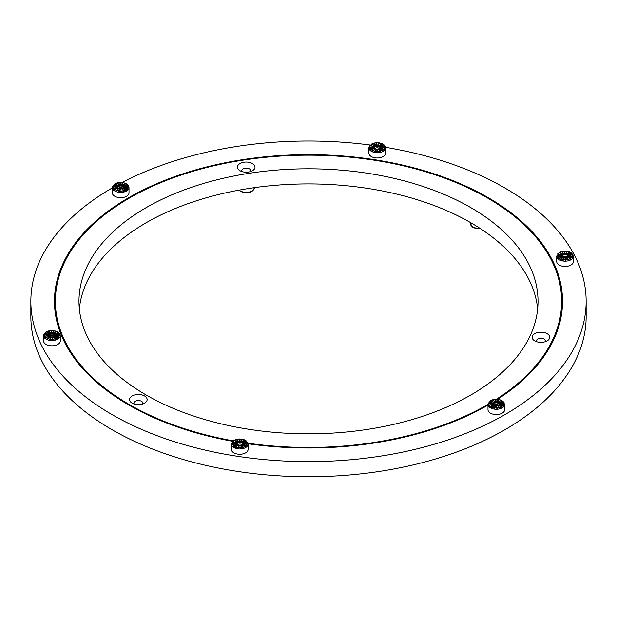 <?xml version="1.0" encoding="UTF-8"?>
<svg xmlns="http://www.w3.org/2000/svg" width="617" height="617" viewBox="0 0 617 617"><rect width="100%" height="100%" fill="white"/><g stroke="black" fill="none" stroke-linecap="round" stroke-linejoin="round"><path stroke-width="0.93" d="M250.363 171.603A4.442 2.568 0 0 0 250.664 170.678A4.442 2.568 0 0 0 249.361 168.865A4.442 2.568 0 0 0 244.517 168.31A4.442 2.568 0 0 0 241.779 170.678A4.442 2.568 0 0 0 242.08 171.603M252.438 163.536A8.792 5.075 180 0 1 252.438 170.716A8.792 5.075 180 0 1 240.005 170.716A8.792 5.075 180 0 1 240.005 163.536A8.792 5.075 180 0 1 252.438 163.536M545.073 341.756A4.442 2.568 0 0 0 545.374 340.831A4.442 2.568 0 0 0 544.071 339.011A4.442 2.568 0 0 0 539.227 338.455A4.442 2.568 0 0 0 536.489 340.831A4.442 2.568 0 0 0 536.79 341.756M547.148 333.689A8.792 5.075 180 0 1 547.148 340.869A8.792 5.075 180 0 1 534.715 340.869A8.792 5.075 180 0 1 534.715 333.689A8.792 5.075 180 0 1 547.148 333.689M142.488 404.035A4.442 2.568 0 0 0 142.789 403.109A4.442 2.568 0 0 0 141.494 401.297A4.442 2.568 0 0 0 136.65 400.734A4.442 2.568 0 0 0 133.904 403.109A4.442 2.568 0 0 0 134.205 404.035M144.563 395.967A8.792 5.075 180 0 1 144.563 403.148A8.792 5.075 180 0 1 132.131 403.148A8.792 5.075 180 0 1 132.131 395.967A8.792 5.075 180 0 1 144.563 395.967M250.741 191.895L250.317 191.848L250.741 191.895A8.144 4.705 0 0 0 251.042 191.771L250.618 191.725L251.042 191.771M252.176 190.823L252.785 190.769A8.144 4.705 0 0 0 252.993 190.591L252.392 190.645M240.329 191.231L240.854 191.231L240.329 191.231A8.144 4.705 0 0 0 240.46 191.309A8.144 4.705 0 0 0 240.591 191.386L241.116 191.386M242.612 192.195L242.612 192.195A8.144 4.705 0 0 0 242.944 192.288L243.26 192.203M245.327 192.658L245.327 192.658A8.144 4.705 0 0 0 245.697 192.674L245.759 192.55M472.761 227.187L473.285 227.187L472.761 227.187A8.144 4.705 0 0 0 472.892 227.264A8.144 4.705 0 0 0 473.023 227.341L473.548 227.341M475.044 228.159L475.044 228.159A8.144 4.705 0 0 0 475.375 228.244L475.692 228.159M477.759 228.614L477.759 228.614A8.144 4.705 0 0 0 478.129 228.629L478.19 228.506M496.353 399.268A253.124 146.136 0 0 0 561.624 301.32A253.124 146.136 0 0 0 308.5 155.183A253.124 146.136 0 0 0 55.376 301.32A253.124 146.136 0 0 0 129.516 404.659A253.124 146.136 0 0 0 233.272 440.854M247.949 443.214A253.124 146.136 0 0 0 487.993 404.359M146.206 395.019A229.524 132.516 180 0 1 78.976 301.32A229.524 132.516 180 0 1 308.5 168.803A229.524 132.516 180 0 1 538.024 301.32A229.524 132.516 180 0 1 396.338 423.748A229.524 132.516 180 0 1 146.206 395.019M537.654 308.878A229.524 132.516 0 0 0 308.5 183.92A229.524 132.516 0 0 0 79.346 308.878M381.769 143.537A8.144 4.705 180 0 1 382.07 143.661L379.093 146.113A2.962 1.712 0 0 0 378.792 145.99L381.769 143.537M382.07 143.661L381.645 143.707A7.404 4.273 180 0 1 382.486 144.123A7.404 4.273 180 0 1 383.203 144.609L383.813 144.663A8.144 4.705 180 0 1 384.021 144.841L379.771 146.561A2.962 1.712 0 0 0 379.563 146.383L380.134 146.152M378.792 145.99L381.345 143.584A7.404 4.273 180 0 0 379.339 143.044L378.19 145.828A2.962 1.712 0 0 0 377.835 145.774L379.177 142.882A8.144 4.705 180 0 1 379.532 142.936L379.532 142.936M383.666 144.725L380.172 145.836A3.702 2.136 0 0 0 379.517 145.458M369.205 146.653A8.33 4.813 0 0 0 368.92 147.903A8.33 4.813 0 0 0 377.249 152.708A8.33 4.813 0 0 0 385.579 147.903L384.013 144.833L383.419 144.779A7.404 4.273 180 0 1 384.352 145.936L385.062 146.129A8.144 4.705 180 0 1 385.162 146.337L380.149 147.108A2.962 1.712 0 0 0 380.057 146.9L380.465 146.838M379.563 146.383L380.172 145.836M380.057 146.9L384.352 145.936M385.031 147.733L385.378 147.748A8.144 4.705 180 0 1 385.34 147.964L380.172 147.702A2.962 1.712 0 0 0 380.211 147.494L380.481 147.502M380.211 147.494L385.378 147.748M384.221 149.206L384.707 149.337A8.144 4.705 180 0 1 384.545 149.53L379.848 148.265A2.962 1.712 0 0 0 380.003 148.072L380.172 148.119M380.003 148.072L384.707 149.337M383.134 150.695A8.144 4.705 180 0 1 382.872 150.849L382.609 150.093L379.995 148.581A3.702 2.136 0 0 0 380.519 148.142M379.47 148.581L379.208 148.728A2.962 1.712 0 0 0 379.47 148.581L379.995 148.581L379.47 148.581M379.733 148.728A3.702 2.136 0 0 1 378.977 149.036L380.859 151.666A8.144 4.705 180 0 1 380.519 151.751L378.329 149.036A2.962 1.712 0 0 0 378.661 148.952L380.542 150.972A7.404 4.273 180 0 0 382.347 150.24L379.208 148.728M380.211 151.065A7.404 4.273 180 0 1 378.074 151.396L378.144 152.121A8.144 4.705 180 0 1 377.774 152.137L377.319 149.16A2.962 1.712 0 0 0 377.689 149.137L377.751 149.26A3.702 2.136 0 0 0 378.645 149.129L378.329 149.036M380.542 150.972L380.859 151.666M376.663 149.121L375.321 152.013A8.144 4.705 180 0 1 374.959 151.959L376.301 149.067A2.962 1.712 0 0 0 376.663 149.121L376.47 149.237A3.702 2.136 0 0 0 377.388 149.283L377.319 149.16M378.074 151.396L378.144 152.121M374.959 151.959L376.108 149.183A3.702 2.136 0 0 1 375.275 148.959L372.73 151.358A8.144 4.705 180 0 1 372.429 151.234L375.398 148.782A2.962 1.712 0 0 0 375.707 148.905L375.275 148.959L375.707 148.905M372.429 151.234L374.974 148.836A3.702 2.136 0 0 1 374.627 148.658A3.702 2.136 0 0 1 374.326 148.458L370.686 150.232A8.144 4.705 180 0 1 370.47 150.054L371.041 149.823M374.573 148.396L374.72 148.342A2.962 1.712 0 0 0 374.735 148.358A2.962 1.712 0 0 0 374.935 148.512L374.326 148.458L374.935 148.512A2.776 1.604 0 0 1 379.548 148.52M370.47 150.054L374.72 148.342M374.126 147.818L374.342 147.787A2.962 1.712 0 0 0 374.442 147.995L369.429 148.766A8.144 4.705 180 0 1 369.336 148.558L369.745 148.496M369.336 148.558L374.342 147.787M373.979 147.178L374.318 147.193A2.962 1.712 0 0 0 374.288 147.409L369.12 147.147A8.144 4.705 180 0 1 369.151 146.931L369.429 146.946M369.151 146.931L374.318 147.193M374.164 146.499L374.65 146.63A2.962 1.712 0 0 0 374.488 146.823L369.791 145.558A8.144 4.705 180 0 1 369.945 145.365L370.115 145.411M369.945 145.365L374.65 146.63M371.357 144.201A8.144 4.705 180 0 1 371.619 144.046L375.29 146.167A2.962 1.712 0 0 0 375.028 146.314L374.504 145.712A3.702 2.136 0 0 0 373.971 146.144M373.64 143.237L373.64 143.237A8.144 4.705 180 0 1 373.971 143.144L376.169 145.859A2.962 1.712 0 0 0 375.83 145.944L373.948 143.321A7.404 4.273 180 0 0 372.144 144.046L375.29 146.167M376.355 142.774L376.355 142.774A8.144 4.705 180 0 1 376.725 142.758L377.172 145.735A2.962 1.712 0 0 0 376.802 145.759L376.416 142.897A7.404 4.273 180 0 0 374.288 143.229L376.169 145.859M377.835 145.774L378.985 142.99A7.404 4.273 180 0 0 376.786 142.882L377.172 145.735M572.854 256.171L573.193 256.186A8.144 4.705 180 0 1 573.162 256.402L567.995 256.14A2.962 1.712 0 0 0 568.026 255.932L568.303 255.939M568.026 255.932L573.193 256.186M572.044 257.644L572.522 257.775A8.144 4.705 180 0 1 572.368 257.968L567.671 256.703A2.962 1.712 0 0 0 567.825 256.51L567.995 256.556M567.825 256.51L572.522 257.775M570.956 259.132A8.144 4.705 180 0 1 570.694 259.287L570.432 258.531L567.81 257.019A3.702 2.136 0 0 0 568.342 256.579M567.285 257.019L567.031 257.166A2.962 1.712 0 0 0 567.285 257.019L567.81 257.019L567.285 257.019M567.555 257.166A3.702 2.136 0 0 1 566.799 257.474L568.673 260.104A8.144 4.705 180 0 1 568.342 260.189L566.151 257.474A2.962 1.712 0 0 0 566.483 257.389L568.365 259.41A7.404 4.273 180 0 0 570.17 258.677L567.031 257.166M568.026 259.502A7.404 4.273 180 0 1 565.897 259.834L565.959 260.559A8.144 4.705 180 0 1 565.596 260.575L565.141 257.598A2.962 1.712 0 0 0 565.511 257.574L565.573 257.698A3.702 2.136 0 0 0 566.46 257.567L566.151 257.474M568.365 259.41L568.673 260.104M564.478 257.559L563.136 260.451A8.144 4.705 180 0 1 562.781 260.397L564.123 257.505A2.962 1.712 0 0 0 564.478 257.559L564.293 257.675A3.702 2.136 0 0 0 565.203 257.721L565.141 257.598M565.897 259.834L565.959 260.559M562.781 260.397L563.93 257.621A3.702 2.136 0 0 1 563.097 257.389L560.552 259.796A8.144 4.705 180 0 1 560.244 259.672L563.221 257.22A2.962 1.712 0 0 0 563.522 257.343L563.097 257.389L563.522 257.343M560.244 259.672L562.797 257.274A3.702 2.136 0 0 1 562.449 257.096A3.702 2.136 0 0 1 562.149 256.896L558.501 258.67A8.144 4.705 180 0 1 558.292 258.492L558.863 258.261M562.396 256.834L562.542 256.78A2.962 1.712 0 0 0 562.557 256.795A2.962 1.712 0 0 0 562.75 256.95L562.149 256.896L562.75 256.95M558.292 258.492L562.542 256.78L562.288 256.34A2.776 1.604 180 0 1 565.064 254.736A2.776 1.604 180 0 1 567.841 256.34L567.332 256.981M561.948 256.256L562.164 256.225A2.962 1.712 0 0 0 562.264 256.433L557.251 257.204A8.144 4.705 180 0 1 557.159 256.996L557.567 256.934M557.159 256.996L562.164 256.225M561.802 255.615L562.141 255.631A2.962 1.712 0 0 0 562.11 255.847L556.943 255.585A8.144 4.705 180 0 1 556.974 255.369L557.251 255.384M556.974 255.369L562.141 255.631M561.979 254.937L562.465 255.068A2.962 1.712 0 0 0 562.311 255.261L557.614 253.996A8.144 4.705 180 0 1 557.768 253.803L557.938 253.849M557.768 253.803L562.465 255.068M559.179 252.638A8.144 4.705 180 0 1 559.442 252.484L563.105 254.605A2.962 1.712 0 0 0 562.851 254.752L562.326 254.15A3.702 2.136 0 0 0 561.794 254.582M561.462 251.667L561.462 251.667A8.144 4.705 180 0 1 561.794 251.582L563.984 254.297A2.962 1.712 0 0 0 563.653 254.381L561.771 251.759A7.404 4.273 180 0 0 559.966 252.484L563.105 254.605M564.177 251.212L564.177 251.212A8.144 4.705 180 0 1 564.54 251.196L564.995 254.173A2.962 1.712 0 0 0 564.624 254.196L564.239 251.335A7.404 4.273 180 0 0 562.11 251.667L563.984 254.297M565.65 254.212L567 251.32A8.144 4.705 180 0 1 567.355 251.374L566.013 254.266A2.962 1.712 0 0 0 565.65 254.212L566.807 251.428A7.404 4.273 180 0 0 564.609 251.32L564.995 254.173M567.355 251.374L567.162 251.481A7.404 4.273 180 0 1 569.159 252.021L569.584 251.975A8.144 4.705 180 0 1 569.892 252.098L566.915 254.551A2.962 1.712 0 0 0 566.614 254.428L569.584 251.975L567.038 253.772A3.702 2.136 0 0 0 566.205 253.548M569.892 252.098L569.468 252.145A7.404 4.273 180 0 1 570.301 252.561A7.404 4.273 180 0 1 571.026 253.047L571.635 253.101A8.144 4.705 180 0 1 571.843 253.278L567.594 254.991A2.962 1.712 0 0 0 567.385 254.821L567.956 254.59M566.614 254.428L567.038 253.772M571.481 253.163L567.987 254.273A3.702 2.136 0 0 0 567.339 253.895M559.233 252.592L556.735 256.34A8.33 4.813 0 0 0 565.064 261.145A8.33 4.813 0 0 0 573.394 256.34L571.836 253.271L571.234 253.217A7.404 4.273 180 0 1 572.167 254.374L572.885 254.566A8.144 4.705 180 0 1 572.977 254.775L567.972 255.546A2.962 1.712 0 0 0 567.871 255.338L572.167 254.374M567.385 254.821L567.987 254.273M499.932 408.23A8.144 4.705 180 0 1 499.593 408.323L497.402 405.608A2.962 1.712 0 0 0 497.734 405.516L499.932 408.23L498.05 405.6A3.702 2.136 0 0 0 498.806 405.3L498.281 405.3A2.962 1.712 0 0 0 498.544 405.145L502.207 407.259A8.144 4.705 180 0 1 501.945 407.413L501.42 406.811L502.207 407.259M499.284 407.629A7.404 4.273 180 0 1 497.148 407.96L497.217 408.685A8.144 4.705 180 0 1 496.847 408.709L496.392 405.724A2.962 1.712 0 0 0 496.762 405.701L496.824 405.832A3.702 2.136 0 0 0 497.718 405.693L497.402 405.608M495.736 405.693L494.394 408.585A8.144 4.705 180 0 1 494.032 408.523L495.374 405.631A2.962 1.712 0 0 0 495.736 405.693L495.544 405.801A3.702 2.136 0 0 0 496.461 405.847L496.392 405.724M497.148 407.96L497.217 408.685M494.032 408.523L495.181 405.747A3.702 2.136 0 0 1 494.348 405.523L491.803 407.922A8.144 4.705 180 0 1 491.502 407.806L494.472 405.354A2.962 1.712 0 0 0 494.78 405.469L494.348 405.523L494.78 405.469M491.502 407.806L494.047 405.4A3.702 2.136 0 0 1 493.7 405.222A3.702 2.136 0 0 1 493.399 405.022L489.759 406.796A8.144 4.705 180 0 1 489.543 406.626L490.114 406.395M493.646 404.968L493.793 404.906A2.962 1.712 0 0 0 493.808 404.922A2.962 1.712 0 0 0 494.009 405.084L493.399 405.022L494.009 405.084A2.776 1.604 0 0 1 498.621 405.084M489.543 406.626L493.793 404.906L493.546 404.467A2.776 1.604 180 0 1 496.323 402.862A2.776 1.604 180 0 1 499.099 404.467L498.59 405.107M493.199 404.39L493.415 404.351A2.962 1.712 0 0 0 493.515 404.559L488.502 405.33A8.144 4.705 180 0 1 488.409 405.13L488.818 405.061M488.409 405.13L493.415 404.351M493.052 403.742L493.392 403.757A2.962 1.712 0 0 0 493.361 403.973L488.194 403.711A8.144 4.705 180 0 1 488.224 403.495L488.502 403.51M488.224 403.495L493.392 403.757M493.238 403.063L493.723 403.194A2.962 1.712 0 0 0 493.561 403.387L488.865 402.122A8.144 4.705 180 0 1 489.019 401.929L489.188 401.976M489.019 401.929L493.723 403.194M490.43 400.765A8.144 4.705 180 0 1 490.692 400.61L494.364 402.731A2.962 1.712 0 0 0 494.101 402.886L493.577 402.276A3.702 2.136 0 0 0 493.045 402.716M492.713 399.801L492.713 399.801A8.144 4.705 180 0 1 493.045 399.708L495.243 402.423A2.962 1.712 0 0 0 494.903 402.515L493.022 399.885A7.404 4.273 180 0 0 491.217 400.61L494.364 402.731M495.428 399.338L495.428 399.338A8.144 4.705 180 0 1 495.798 399.322L496.245 402.307A2.962 1.712 0 0 0 495.875 402.323L495.49 399.461A7.404 4.273 180 0 0 493.361 399.793L495.243 402.423M496.909 402.338L498.251 399.446A8.144 4.705 180 0 1 498.605 399.5L497.263 402.392A2.962 1.712 0 0 0 496.909 402.338L498.058 399.554A7.404 4.273 180 0 0 495.86 399.446L496.245 402.307M498.605 399.5L498.413 399.608A7.404 4.273 180 0 1 500.418 400.148L500.842 400.101A8.144 4.705 180 0 1 501.143 400.225L498.166 402.677A2.962 1.712 0 0 0 497.865 402.554L500.842 400.101L498.289 401.898A3.702 2.136 0 0 0 497.456 401.675M501.143 400.225L500.719 400.271A7.404 4.273 180 0 1 501.559 400.688A7.404 4.273 180 0 1 502.277 401.173L502.886 401.227A8.144 4.705 180 0 1 503.094 401.405L498.844 403.125A2.962 1.712 0 0 0 498.636 402.947L499.207 402.716M497.865 402.554L498.289 401.898M502.739 401.289L499.246 402.4A3.702 2.136 0 0 0 498.59 402.022M490.484 400.726L487.993 404.467A8.33 4.813 0 0 0 496.323 409.279A8.33 4.813 0 0 0 504.652 404.467L503.086 401.397L502.493 401.351A7.404 4.273 180 0 1 503.426 402.5L504.135 402.693A8.144 4.705 180 0 1 504.236 402.901L499.222 403.672A2.962 1.712 0 0 0 499.13 403.472L499.539 403.402M498.636 402.947L499.246 402.4M499.13 403.472L503.426 402.5M504.104 404.297L504.451 404.32A8.144 4.705 180 0 1 504.413 404.528L499.246 404.266A2.962 1.712 0 0 0 499.284 404.058L499.554 404.073M499.284 404.058L504.451 404.32M503.295 405.77L503.781 405.901A8.144 4.705 180 0 1 503.619 406.094L498.922 404.829A2.962 1.712 0 0 0 499.076 404.636L499.246 404.683M499.076 404.636L503.781 405.901M499.593 404.713A3.702 2.136 0 0 1 499.068 405.145L498.281 405.3M235.231 447.618A8.144 4.705 180 0 1 234.93 447.495L237.907 445.042A2.962 1.712 0 0 0 238.208 445.166L235.231 447.618M234.93 447.495L237.483 445.088A3.702 2.136 0 0 1 237.136 444.911A3.702 2.136 0 0 1 236.828 444.71L233.187 446.484A8.144 4.705 180 0 1 232.979 446.315L233.55 446.083M238.208 445.166L237.784 445.212A3.702 2.136 0 0 0 238.617 445.435L238.81 445.327A2.962 1.712 0 0 0 239.165 445.381L237.823 448.274A8.144 4.705 180 0 1 237.468 448.22L238.81 445.327L237.468 448.22M237.075 444.656L237.229 444.595A2.962 1.712 0 0 0 237.244 444.61A2.962 1.712 0 0 0 237.437 444.772L236.828 444.71L237.437 444.772M232.979 446.315L237.229 444.595M236.635 444.078L236.851 444.039A2.962 1.712 0 0 0 236.943 444.248L231.938 445.027A8.144 4.705 180 0 1 231.838 444.818L232.247 444.757M231.838 444.818L236.851 444.039M236.481 443.43L236.828 443.446A2.962 1.712 0 0 0 236.789 443.662L231.622 443.399A8.144 4.705 180 0 1 231.66 443.191L231.93 443.199M231.66 443.191L236.828 443.446M236.666 442.759L237.152 442.883A2.962 1.712 0 0 0 236.997 443.083L232.293 441.818A8.144 4.705 180 0 1 232.455 441.618L232.624 441.664M232.455 441.618L237.152 442.883M233.866 440.453A8.144 4.705 180 0 1 234.128 440.307L237.792 442.42A2.962 1.712 0 0 0 237.53 442.574L237.005 441.965A3.702 2.136 0 0 0 236.481 442.404M236.141 439.489L236.141 439.489A8.144 4.705 180 0 1 236.481 439.397L238.671 442.111A2.962 1.712 0 0 0 238.339 442.204L236.458 439.574A7.404 4.273 180 0 0 234.653 440.307L237.792 442.42M238.856 439.034L238.856 439.034A8.144 4.705 180 0 1 239.226 439.011L239.681 441.996A2.962 1.712 0 0 0 239.311 442.011L238.926 439.157A7.404 4.273 180 0 0 236.789 439.481L238.671 442.111M240.337 442.027L241.679 439.134A8.144 4.705 180 0 1 242.041 439.188L240.699 442.081A2.962 1.712 0 0 0 240.337 442.027L241.486 439.25A7.404 4.273 180 0 0 239.296 439.134L239.681 441.996M242.041 439.188L241.849 439.304A7.404 4.273 180 0 1 243.846 439.844L244.27 439.79A8.144 4.705 180 0 1 244.571 439.913L241.602 442.366A2.962 1.712 0 0 0 241.293 442.242L244.27 439.79L241.725 441.595A3.702 2.136 0 0 0 240.892 441.371M244.571 439.913L244.147 439.96A7.404 4.273 180 0 1 244.988 440.376A7.404 4.273 180 0 1 245.713 440.862L246.314 440.924A8.144 4.705 180 0 1 246.53 441.093L242.28 442.813A2.962 1.712 0 0 0 242.065 442.636L242.643 442.404M241.293 442.242L241.725 441.595M246.168 440.978L242.674 442.088A3.702 2.136 0 0 0 242.026 441.718M233.92 440.415L231.421 444.155A8.33 4.813 0 0 0 238.663 448.929A8.33 4.813 0 0 0 247.795 445.405A8.33 4.813 0 0 0 248.08 444.155L246.522 441.086L245.921 441.039A7.404 4.273 180 0 1 246.854 442.196L247.571 442.381A8.144 4.705 180 0 1 247.664 442.59L242.658 443.368A2.962 1.712 0 0 0 242.558 443.16L242.967 443.099M242.065 442.636L242.674 442.088M242.558 443.16L246.854 442.196M247.54 443.993L247.88 444.009A8.144 4.705 180 0 1 247.849 444.217L242.682 443.962A2.962 1.712 0 0 0 242.712 443.746L242.99 443.762M242.712 443.746L247.88 444.009M246.723 445.466L247.209 445.597A8.144 4.705 180 0 1 247.055 445.79L242.35 444.525A2.962 1.712 0 0 0 242.512 444.325L242.682 444.371M242.512 444.325L247.209 445.597M245.643 446.955A8.144 4.705 180 0 1 245.381 447.101L245.119 446.346L242.496 444.834A3.702 2.136 0 0 0 243.029 444.402M241.972 444.834L241.71 444.988A2.962 1.712 0 0 0 241.972 444.834L242.496 444.834L241.972 444.834M242.234 444.988A3.702 2.136 0 0 1 241.486 445.289L243.36 447.919A8.144 4.705 180 0 1 243.029 448.011L240.831 445.297A2.962 1.712 0 0 0 241.17 445.204L243.052 447.232A7.404 4.273 180 0 0 244.856 446.5L241.71 444.988M242.712 447.317A7.404 4.273 180 0 1 240.584 447.649L240.645 448.382A8.144 4.705 180 0 1 240.275 448.397L239.828 445.412A2.962 1.712 0 0 0 240.198 445.397L240.26 445.52A3.702 2.136 0 0 0 241.147 445.381L240.831 445.297M243.052 447.232L243.36 447.919M239.165 445.381L238.972 445.489A3.702 2.136 0 0 0 239.89 445.536L239.828 445.412M240.584 447.649L240.645 448.382M48.666 334.992L49.005 335.016A2.962 1.712 0 0 0 48.974 335.224L43.807 334.962A8.144 4.705 180 0 1 43.838 334.753L44.116 334.761M43.838 334.753L49.005 335.016M48.851 334.321L49.329 334.453A2.962 1.712 0 0 0 49.175 334.645L44.478 333.381A8.144 4.705 180 0 1 44.632 333.18L44.802 333.226M44.632 333.18L49.329 334.453M46.044 332.015A8.144 4.705 180 0 1 46.306 331.869L49.969 333.982A2.962 1.712 0 0 0 49.715 334.136L49.19 333.535A3.702 2.136 0 0 0 48.658 333.967M48.327 331.051L48.327 331.051A8.144 4.705 180 0 1 48.658 330.959L50.849 333.674A2.962 1.712 0 0 0 50.517 333.766L48.635 331.136A7.404 4.273 180 0 0 46.83 331.869L49.969 333.982M51.041 330.596L51.041 330.596A8.144 4.705 180 0 1 51.404 330.573L51.859 333.558A2.962 1.712 0 0 0 51.489 333.573L51.103 330.72A7.404 4.273 180 0 0 48.974 331.044L50.849 333.674M52.522 333.589L53.864 330.697A8.144 4.705 180 0 1 54.219 330.751L52.877 333.643A2.962 1.712 0 0 0 52.522 333.589L53.671 330.812A7.404 4.273 180 0 0 51.473 330.697L51.859 333.558M54.219 330.751L54.026 330.866A7.404 4.273 180 0 1 56.024 331.406L56.448 331.352A8.144 4.705 180 0 1 56.756 331.476L53.779 333.928A2.962 1.712 0 0 0 53.478 333.805L56.448 331.352L53.903 333.157A3.702 2.136 0 0 0 53.07 332.933M56.756 331.476L56.332 331.522A7.404 4.273 180 0 1 57.165 331.946A7.404 4.273 180 0 1 57.89 332.424L58.499 332.486A8.144 4.705 180 0 1 58.708 332.656L54.458 334.375A2.962 1.712 0 0 0 54.25 334.198L54.82 333.967M53.478 333.805L53.903 333.157M58.345 332.54L54.851 333.65A3.702 2.136 0 0 0 54.203 333.28M46.098 331.977L43.606 335.717A8.33 4.813 0 0 0 54.088 340.368A8.33 4.813 0 0 0 60.265 335.717L58.7 332.648L58.098 332.602A7.404 4.273 180 0 1 59.031 333.758L59.749 333.944A8.144 4.705 180 0 1 59.841 334.152L54.836 334.931A2.962 1.712 0 0 0 54.736 334.722L55.152 334.661M54.25 334.198L54.851 333.65M54.736 334.722L59.031 333.758M59.718 335.555L60.057 335.571A8.144 4.705 180 0 1 60.026 335.787L54.859 335.525A2.962 1.712 0 0 0 54.89 335.309L55.168 335.324M54.89 335.309L60.057 335.571M58.908 337.029L59.386 337.16A8.144 4.705 180 0 1 59.232 337.352L54.535 336.088A2.962 1.712 0 0 0 54.689 335.895L54.859 335.941M54.689 335.895L59.386 337.16M57.821 338.517A8.144 4.705 180 0 1 57.558 338.664L57.296 337.908L54.674 336.396A3.702 2.136 0 0 0 55.206 335.964M54.149 336.396L53.895 336.55A2.962 1.712 0 0 0 54.149 336.396L54.674 336.396L54.149 336.396M54.419 336.55A3.702 2.136 0 0 1 53.664 336.851L55.538 339.481A8.144 4.705 180 0 1 55.206 339.574L53.016 336.859A2.962 1.712 0 0 0 53.347 336.766L55.229 338.795A7.404 4.273 180 0 0 57.034 338.062L53.895 336.55M54.89 338.88A7.404 4.273 180 0 1 52.761 339.211L52.823 339.944A8.144 4.705 180 0 1 52.46 339.959L52.005 336.975A2.962 1.712 0 0 0 52.376 336.959L52.437 337.083A3.702 2.136 0 0 0 53.324 336.944L53.016 336.859M55.229 338.795L55.538 339.481M51.35 336.944L50 339.836A8.144 4.705 180 0 1 49.645 339.782L50.987 336.89A2.962 1.712 0 0 0 51.35 336.944L51.157 337.052A3.702 2.136 0 0 0 52.067 337.098L52.005 336.975M52.761 339.211L52.823 339.944M49.645 339.782L50.795 336.998A3.702 2.136 0 0 1 49.962 336.774L47.416 339.18A8.144 4.705 180 0 1 47.108 339.057L50.085 336.604A2.962 1.712 0 0 0 50.386 336.728L49.962 336.774L50.386 336.728M47.108 339.057L49.661 336.651A3.702 2.136 0 0 1 49.314 336.473A3.702 2.136 0 0 1 49.013 336.28L45.365 338.054A8.144 4.705 180 0 1 45.157 337.877L45.727 337.646M49.26 336.219L49.406 336.157A2.962 1.712 0 0 0 49.422 336.172A2.962 1.712 0 0 0 49.615 336.334L49.013 336.28L49.615 336.334A2.776 1.604 0 0 1 51.211 335.687A2.776 1.604 0 0 1 54.234 336.334M45.157 337.877L49.406 336.157M44.833 336.172L44.116 336.589A8.144 4.705 180 0 1 44.023 336.381L49.028 335.602A2.962 1.712 0 0 0 49.129 335.81L44.833 336.172A7.404 4.273 180 0 0 45.766 337.329M567.871 255.338L568.288 255.276M499.616 407.536A7.404 4.273 180 0 0 501.42 406.811L498.806 405.3M44.023 336.381L44.432 336.319M385.579 147.903L385.579 153.193A8.33 4.813 180 0 1 377.249 157.998A8.33 4.813 180 0 1 368.92 153.193L368.92 147.903L371.411 144.154M567.37 256.957A2.776 1.604 0 0 0 562.766 256.957M573.394 256.34L573.394 261.631A8.33 4.813 180 0 1 565.064 266.436A8.33 4.813 180 0 1 556.735 261.631L556.735 256.34M504.652 404.467L504.652 409.757A8.33 4.813 180 0 1 496.323 414.562A8.33 4.813 180 0 1 487.993 409.757L487.993 404.467M242.057 444.772A2.776 1.604 0 0 0 237.452 444.772M248.08 444.155L248.08 449.446A8.33 4.813 180 0 1 247.795 450.695A8.33 4.813 180 0 1 238.663 454.212A8.33 4.813 180 0 1 231.421 449.446L231.421 444.155M60.265 335.717L60.265 341.008A8.33 4.813 180 0 1 54.088 345.659A8.33 4.813 180 0 1 43.606 341.008L43.606 335.717M117.068 182.925A8.144 4.705 180 0 1 117.407 182.833L119.598 185.547A2.962 1.712 0 0 0 119.266 185.64L117.384 183.01A7.404 4.273 180 0 0 115.58 183.743L118.719 185.856A2.962 1.712 0 0 0 118.456 186.01L114.793 183.889A8.144 4.705 180 0 1 115.055 183.743L114.793 183.889M119.783 182.462L119.783 182.462A8.144 4.705 180 0 1 120.153 182.447L120.608 185.432A2.962 1.712 0 0 0 120.238 185.447L119.852 182.586A7.404 4.273 180 0 0 117.716 182.917L119.598 185.547M121.264 185.462L122.606 182.57A8.144 4.705 180 0 1 122.968 182.624L121.626 185.516A2.962 1.712 0 0 0 121.264 185.462L122.413 182.678A7.404 4.273 180 0 0 120.222 182.57L120.608 185.432M122.968 182.624L122.775 182.74A7.404 4.273 180 0 1 124.773 183.272L125.197 183.226A8.144 4.705 180 0 1 125.498 183.349L122.528 185.802A2.962 1.712 0 0 0 122.22 185.678L125.197 183.226L122.652 185.031A3.702 2.136 0 0 0 121.819 184.799M125.498 183.349L125.074 183.396A7.404 4.273 180 0 1 125.914 183.812A7.404 4.273 180 0 1 126.639 184.298L127.241 184.352A8.144 4.705 180 0 1 127.457 184.529L123.207 186.249A2.962 1.712 0 0 0 122.991 186.072L123.57 185.84M122.22 185.678L122.652 185.031M127.094 184.414L123.601 185.524A3.702 2.136 0 0 0 122.953 185.146M129.007 187.591L129.007 192.882A8.33 4.813 180 0 1 123.87 197.324A8.33 4.813 180 0 1 114.793 196.283A8.33 4.813 180 0 1 112.348 192.882L112.348 187.591A8.33 4.813 0 0 0 114.793 190.992A8.33 4.813 0 0 0 123.87 192.034A8.33 4.813 0 0 0 129.007 187.591L127.449 184.522L126.847 184.475A7.404 4.273 180 0 1 127.781 185.624L128.498 185.817A8.144 4.705 180 0 1 128.591 186.025L123.585 186.797A2.962 1.712 0 0 0 123.485 186.596L123.894 186.535M122.991 186.072L123.601 185.524M123.485 186.596L127.781 185.624M128.467 187.421L128.806 187.445A8.144 4.705 180 0 1 128.776 187.653L123.608 187.391A2.962 1.712 0 0 0 123.639 187.182L123.917 187.198M123.639 187.182L128.806 187.445M127.65 188.902L128.135 189.026A8.144 4.705 180 0 1 127.981 189.226L123.277 187.954A2.962 1.712 0 0 0 123.439 187.761L123.608 187.807M123.439 187.761L128.135 189.026M126.57 190.391A8.144 4.705 180 0 1 126.308 190.537L126.045 189.781L123.423 188.27A3.702 2.136 0 0 0 123.955 187.838M122.899 188.27L122.636 188.424A2.962 1.712 0 0 0 122.899 188.27L123.423 188.27L122.899 188.27M123.161 188.424A3.702 2.136 0 0 1 122.413 188.725L124.287 191.355A8.144 4.705 180 0 1 123.955 191.447L121.757 188.733A2.962 1.712 0 0 0 122.097 188.64L123.978 190.661A7.404 4.273 180 0 0 125.783 189.936L122.636 188.424M123.639 190.753A7.404 4.273 180 0 1 121.51 191.085L121.572 191.81A8.144 4.705 180 0 1 121.202 191.833L120.755 188.848A2.962 1.712 0 0 0 121.125 188.833L121.187 188.956A3.702 2.136 0 0 0 122.073 188.817L121.757 188.733M123.978 190.661L124.287 191.355M120.091 188.817L118.749 191.71A8.144 4.705 180 0 1 118.395 191.656L119.737 188.763A2.962 1.712 0 0 0 120.091 188.817L119.899 188.925A3.702 2.136 0 0 0 120.816 188.972L120.755 188.848M121.51 191.085L121.572 191.81M118.395 191.656L119.544 188.871A3.702 2.136 0 0 1 118.711 188.648L116.158 191.054A8.144 4.705 180 0 1 115.857 190.931L118.834 188.478A2.962 1.712 0 0 0 119.135 188.601L118.711 188.648L119.135 188.601M115.857 190.931L118.41 188.524A3.702 2.136 0 0 1 118.063 188.347A3.702 2.136 0 0 1 117.754 188.146L114.114 189.92A8.144 4.705 180 0 1 113.906 189.751L114.477 189.519M118.001 188.092L118.155 188.031A2.962 1.712 0 0 0 118.171 188.046A2.962 1.712 0 0 0 118.364 188.208L117.754 188.146L118.364 188.208M113.906 189.751L118.155 188.031L117.901 187.591A2.776 1.604 180 0 1 119.613 186.11A2.776 1.604 180 0 1 122.644 186.457A2.776 1.604 180 0 1 123.454 187.591L122.945 188.231M117.562 187.514L117.778 187.475A2.962 1.712 0 0 0 117.87 187.684L112.865 188.463A8.144 4.705 180 0 1 112.764 188.254L113.173 188.193M112.764 188.254L117.778 187.475M117.407 186.866L117.754 186.882A2.962 1.712 0 0 0 117.716 187.098L112.549 186.835A8.144 4.705 180 0 1 112.587 186.619L112.857 186.635M112.587 186.619L117.754 186.882M117.592 186.187L118.078 186.319A2.962 1.712 0 0 0 117.924 186.511L113.22 185.247A8.144 4.705 180 0 1 113.381 185.054L113.551 185.1M113.381 185.054L118.078 186.319M117.407 185.84A3.702 2.136 0 0 1 117.932 185.401L118.719 185.856M122.984 188.208A2.776 1.604 0 0 0 122.644 187.969A2.776 1.604 0 0 0 118.379 188.208M112.348 187.869A277.65 160.297 0 0 0 30.85 301.32A277.65 160.297 0 0 0 112.171 414.67A277.65 160.297 0 0 0 414.755 449.415A277.65 160.297 0 0 0 586.15 301.32A277.65 160.297 0 0 0 385.525 147.309M370.254 145.034A277.65 160.297 0 0 0 122.174 182.478M586.15 301.32L586.15 316.436A277.65 160.297 180 0 1 414.755 464.532A277.65 160.297 180 0 1 112.171 429.779A277.65 160.297 180 0 1 30.85 316.436L30.85 301.32M232.732 441.317A254.05 146.676 180 0 1 128.86 405.037A254.05 146.676 180 0 1 54.45 301.32A254.05 146.676 180 0 1 308.5 154.643A254.05 146.676 180 0 1 562.55 301.32A254.05 146.676 180 0 1 497.518 399.322M487.993 405.122A254.05 146.676 180 0 1 248.065 443.785M562.21 308.878A254.05 146.676 0 0 0 561.624 303.926M55.376 303.926A254.05 146.676 0 0 0 54.79 308.878M254.551 187.63A8.33 4.813 180 0 1 248.373 192.172A8.33 4.813 180 0 1 240.329 190.931A8.33 4.813 180 0 1 239.188 190.105M479.825 228.251A8.33 4.813 180 0 1 472.761 226.886A8.33 4.813 180 0 1 470.324 223.485L472.815 227.233M384.445 146.144A7.404 4.273 180 0 1 384.638 147.409M384.607 147.625A7.404 4.273 180 0 1 384.036 148.851M383.874 149.052A7.404 4.273 180 0 1 382.609 150.093M377.704 151.412A7.404 4.273 180 0 1 375.514 151.304M375.151 151.25A7.404 4.273 180 0 1 373.154 150.71M372.853 150.587A7.404 4.273 180 0 1 371.287 149.684M371.079 149.507A7.404 4.273 180 0 1 370.146 148.358M370.053 148.149A7.404 4.273 180 0 1 369.861 146.877M369.892 146.669A7.404 4.273 180 0 1 370.462 145.435M370.616 145.242A7.404 4.273 180 0 1 371.881 144.201M379.216 145.334A3.702 2.136 0 0 0 378.383 145.111M378.028 145.057A3.702 2.136 0 0 0 377.11 145.01M376.74 145.026A3.702 2.136 0 0 0 375.853 145.165M375.514 145.257A3.702 2.136 0 0 0 374.766 145.558M373.817 146.337A3.702 2.136 0 0 0 373.578 146.854M373.547 147.07A3.702 2.136 0 0 0 373.624 147.594M373.725 147.802A3.702 2.136 0 0 0 374.11 148.281M374.735 148.358L374.473 147.903A2.776 1.604 180 0 1 377.249 146.298A2.776 1.604 180 0 1 380.026 147.903L379.517 148.543M380.674 147.949A3.702 2.136 0 0 0 380.913 147.44M380.944 147.224A3.702 2.136 0 0 0 380.866 146.699M380.774 146.491A3.702 2.136 0 0 0 380.38 146.005M572.422 256.063A7.404 4.273 180 0 1 571.851 257.289M571.697 257.49A7.404 4.273 180 0 1 570.432 258.531M565.527 259.85A7.404 4.273 180 0 1 563.329 259.742M562.974 259.68A7.404 4.273 180 0 1 560.976 259.148M560.668 259.024A7.404 4.273 180 0 1 559.11 258.122M558.902 257.945A7.404 4.273 180 0 1 557.969 256.795M557.868 256.587A7.404 4.273 180 0 1 557.675 255.315M557.714 255.106A7.404 4.273 180 0 1 558.285 253.872M558.439 253.68A7.404 4.273 180 0 1 559.704 252.638M572.268 254.582A7.404 4.273 180 0 1 572.46 255.847M568.766 255.662A3.702 2.136 0 0 0 568.689 255.137M568.589 254.929A3.702 2.136 0 0 0 568.203 254.443M565.843 253.494A3.702 2.136 0 0 0 564.933 253.448M564.563 253.464A3.702 2.136 0 0 0 563.676 253.602M563.336 253.695A3.702 2.136 0 0 0 562.581 253.996M561.64 254.775A3.702 2.136 0 0 0 561.401 255.291M561.37 255.507A3.702 2.136 0 0 0 561.447 256.032M561.547 256.24A3.702 2.136 0 0 0 561.933 256.718M568.496 256.387A3.702 2.136 0 0 0 568.735 255.878M496.778 407.976A7.404 4.273 180 0 1 494.587 407.868M494.225 407.814A7.404 4.273 180 0 1 492.227 407.274M491.926 407.151A7.404 4.273 180 0 1 490.361 406.248M490.153 406.079A7.404 4.273 180 0 1 489.219 404.922M489.127 404.713A7.404 4.273 180 0 1 488.934 403.449M488.965 403.233A7.404 4.273 180 0 1 489.536 401.999M489.69 401.806A7.404 4.273 180 0 1 490.955 400.765M503.518 402.708A7.404 4.273 180 0 1 503.711 403.981M503.68 404.189A7.404 4.273 180 0 1 503.11 405.423M502.948 405.616A7.404 4.273 180 0 1 501.683 406.657M499.747 404.513A3.702 2.136 0 0 0 499.986 404.004M500.017 403.788A3.702 2.136 0 0 0 499.94 403.263M499.847 403.055A3.702 2.136 0 0 0 499.454 402.577M497.101 401.621A3.702 2.136 0 0 0 496.184 401.574M495.813 401.598A3.702 2.136 0 0 0 494.927 401.729M494.587 401.821A3.702 2.136 0 0 0 493.839 402.13M492.89 402.909A3.702 2.136 0 0 0 492.651 403.418M492.621 403.634A3.702 2.136 0 0 0 492.698 404.158M492.798 404.366A3.702 2.136 0 0 0 493.184 404.845M235.355 446.839A7.404 4.273 180 0 1 233.797 445.944M233.581 445.767A7.404 4.273 180 0 1 232.648 444.61M232.555 444.402A7.404 4.273 180 0 1 232.362 443.137M232.393 442.921A7.404 4.273 180 0 1 232.964 441.695M233.126 441.502A7.404 4.273 180 0 1 234.391 440.453M246.947 442.397A7.404 4.273 180 0 1 247.139 443.669M247.108 443.878A7.404 4.273 180 0 1 246.538 445.112M246.384 445.304A7.404 4.273 180 0 1 245.119 446.346M240.214 447.672A7.404 4.273 180 0 1 238.015 447.556M237.661 447.502A7.404 4.273 180 0 1 235.655 446.963M243.183 444.209A3.702 2.136 0 0 0 243.422 443.692M243.453 443.484A3.702 2.136 0 0 0 243.376 442.952M243.275 442.744A3.702 2.136 0 0 0 242.89 442.266M240.53 441.309A3.702 2.136 0 0 0 239.612 441.263M239.249 441.286A3.702 2.136 0 0 0 238.355 441.425M238.023 441.51A3.702 2.136 0 0 0 237.267 441.818M236.326 442.597A3.702 2.136 0 0 0 236.087 443.106M236.056 443.322A3.702 2.136 0 0 0 236.134 443.854M236.226 444.055A3.702 2.136 0 0 0 236.62 444.541M237.244 444.61L236.974 444.155A2.776 1.604 180 0 1 237.075 443.746A2.776 1.604 180 0 1 240.113 442.566A2.776 1.604 180 0 1 242.527 444.155L242.018 444.795M44.578 334.483A7.404 4.273 180 0 1 45.149 333.257M45.303 333.064A7.404 4.273 180 0 1 46.568 332.015M59.132 333.959A7.404 4.273 180 0 1 59.325 335.232M59.286 335.447A7.404 4.273 180 0 1 58.715 336.674M58.561 336.867A7.404 4.273 180 0 1 57.296 337.908M52.391 339.234A7.404 4.273 180 0 1 50.193 339.119M49.838 339.065A7.404 4.273 180 0 1 47.841 338.525M47.532 338.401A7.404 4.273 180 0 1 45.974 337.507M44.733 335.964A7.404 4.273 180 0 1 44.54 334.699M48.234 334.884A3.702 2.136 0 0 0 48.311 335.417M48.411 335.617A3.702 2.136 0 0 0 48.797 336.103M49.422 336.172L49.159 335.717A2.776 1.604 180 0 1 51.211 334.175A2.776 1.604 180 0 1 54.712 335.717L54.196 336.365M55.36 335.771A3.702 2.136 0 0 0 55.599 335.255M55.63 335.046A3.702 2.136 0 0 0 55.553 334.514M55.453 334.306A3.702 2.136 0 0 0 55.067 333.828M52.707 332.872A3.702 2.136 0 0 0 51.797 332.825M51.427 332.848A3.702 2.136 0 0 0 50.54 332.987M50.201 333.072A3.702 2.136 0 0 0 49.445 333.381M48.504 334.159A3.702 2.136 0 0 0 48.265 334.669M127.873 185.833A7.404 4.273 180 0 1 128.066 187.105M128.035 187.313A7.404 4.273 180 0 1 127.464 188.547M127.31 188.74A7.404 4.273 180 0 1 126.045 189.781M121.14 191.1A7.404 4.273 180 0 1 118.942 190.992M118.587 190.938A7.404 4.273 180 0 1 116.582 190.398M116.281 190.275A7.404 4.273 180 0 1 114.723 189.373M114.507 189.203A7.404 4.273 180 0 1 113.574 188.046M113.482 187.838A7.404 4.273 180 0 1 113.289 186.573M113.32 186.357A7.404 4.273 180 0 1 113.89 185.131M114.052 184.93A7.404 4.273 180 0 1 115.317 183.889M118.95 184.946A3.702 2.136 0 0 0 118.194 185.254M117.253 186.033A3.702 2.136 0 0 0 117.014 186.542M116.983 186.758A3.702 2.136 0 0 0 117.06 187.283M117.153 187.491A3.702 2.136 0 0 0 117.546 187.977M124.11 187.645A3.702 2.136 0 0 0 124.349 187.128M124.379 186.92A3.702 2.136 0 0 0 124.302 186.388M124.202 186.18A3.702 2.136 0 0 0 123.816 185.702M121.456 184.745A3.702 2.136 0 0 0 120.539 184.699M120.176 184.722A3.702 2.136 0 0 0 119.282 184.853M240.383 191.278L238.98 190.144M254.551 187.529L252.985 190.599M240.661 191.432L242.682 192.249M243.021 192.342L245.342 192.705M245.713 192.72L248.096 192.597M248.458 192.543L250.656 191.949M250.972 191.825L252.762 190.792M473.092 227.388L475.113 228.205M475.452 228.298L477.774 228.66M478.144 228.676L480.527 228.56M470.324 222.459L470.324 223.485M55.376 301.32L55.376 313.829M561.624 301.32L561.624 313.829M381.684 143.483L379.486 142.889M381.992 143.607L383.782 144.64M371.689 144L373.709 143.183M374.049 143.09L376.37 142.728M376.74 142.712L379.123 142.828M374.897 148.481L375.329 148.736M375.614 148.851L376.254 149.021M376.609 149.075L377.342 149.113M377.704 149.09L378.406 148.99M378.73 148.898L379.278 148.674M559.511 252.438L561.532 251.62M561.871 251.528L564.193 251.165M564.563 251.15L566.946 251.266M567.308 251.327L569.506 251.921M569.815 252.044L571.604 253.078M562.712 256.919L563.151 257.173M563.437 257.289L564.077 257.459M564.432 257.513L565.157 257.551M565.527 257.528L566.229 257.42M566.553 257.335L567.1 257.112M490.762 400.564L492.782 399.747M493.122 399.654L495.443 399.292M495.813 399.276L498.197 399.4M498.559 399.454L500.757 400.047M501.066 400.171L502.855 401.204M497.803 405.462L498.351 405.246M493.97 405.045L494.402 405.3M494.687 405.415L495.328 405.585M495.682 405.639L496.415 405.678M496.778 405.662L497.479 405.554M234.19 440.253L236.211 439.435M236.558 439.343L238.872 438.988M239.249 438.965L241.633 439.088M241.987 439.142L244.193 439.736M244.502 439.859L246.291 440.9M238.123 445.104L238.764 445.273M239.118 445.335L239.843 445.366M240.214 445.351L240.908 445.243M241.239 445.158L241.787 444.934M237.398 444.741L237.838 444.988M46.375 331.815L48.396 330.997M48.735 330.905L51.057 330.55M51.427 330.527L53.81 330.65M54.173 330.704L56.371 331.298M56.679 331.422L58.468 332.463M49.576 336.304L50.016 336.55M50.301 336.666L50.941 336.843M51.296 336.897L52.021 336.928M52.391 336.913L53.093 336.805M53.417 336.72L53.964 336.496M117.137 182.871L115.117 183.689M117.485 182.779L119.798 182.424M120.176 182.401L122.559 182.524M122.914 182.578L125.112 183.172M125.428 183.295L127.218 184.336M112.348 187.591L114.847 183.851M118.325 188.177L118.765 188.424M119.05 188.54L119.69 188.709M120.037 188.763L120.77 188.802M121.14 188.787L121.834 188.679M122.166 188.586L122.714 188.37"/></g></svg>
